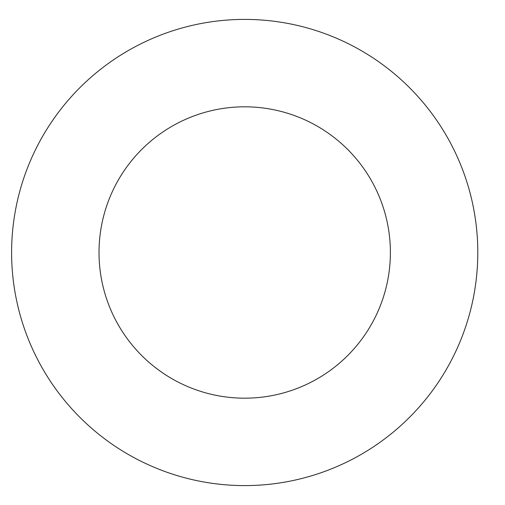 <?xml version="1.0" encoding="UTF-8"?>
<svg xmlns="http://www.w3.org/2000/svg" width="505" height="505" viewBox="0 0 505 505"><rect width="100%" height="100%" fill="white"/><g stroke="black" fill="none" stroke-linecap="round" stroke-linejoin="round"><path stroke-width="0.76" d="M390.39 252.5A145.686 145.686 0 0 1 171.864 378.668A145.686 145.686 0 0 1 171.864 126.332A145.686 145.686 0 0 1 390.39 252.5M477.799 252.5A233.095 233.095 0 0 1 128.156 454.367A233.095 233.095 0 0 1 128.156 50.633A233.095 233.095 0 0 1 477.799 252.5"/></g></svg>
